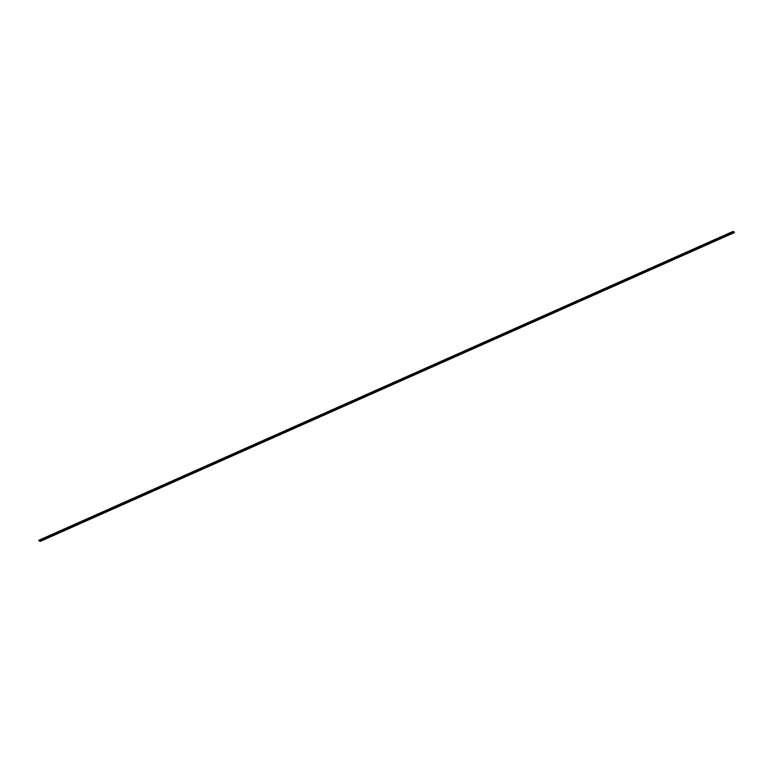 <?xml version="1.0" encoding="UTF-8"?>
<svg xmlns="http://www.w3.org/2000/svg" width="773" height="773" viewBox="0 0 773 773"><rect width="100%" height="100%" fill="white"/><g stroke="black" fill="none" stroke-linecap="round" stroke-linejoin="round"><path stroke-width="1.16" d="M734.234 231.987L39.925 540.781L734.186 231.919L734.35 232.422L40.099 541.448L734.35 232.422M732.91 231.475L38.65 540.346L732.91 231.475L734.186 231.919M39.925 540.781L38.65 540.346L40.09 541.458L734.35 232.586"/></g></svg>
